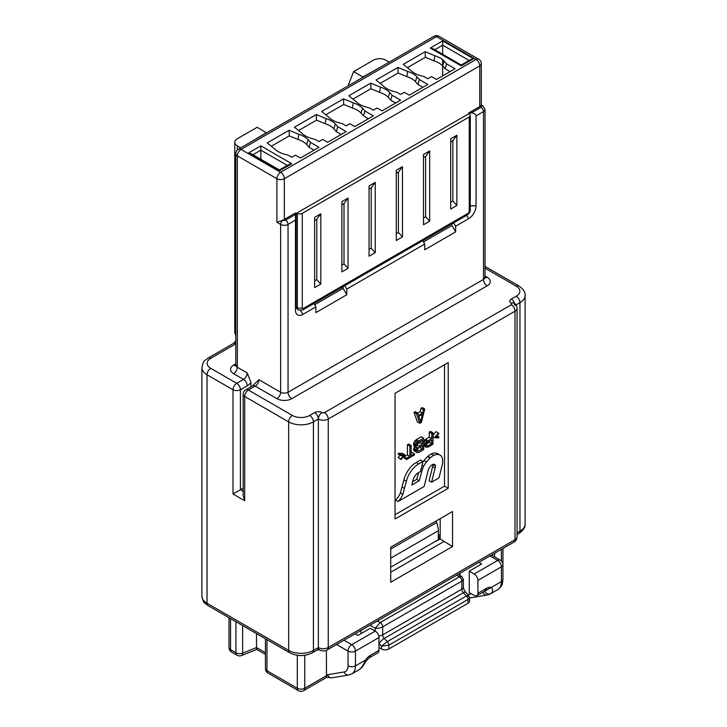 <?xml version="1.0" encoding="UTF-8"?>
<svg xmlns="http://www.w3.org/2000/svg" width="727" height="727" viewBox="0 0 727 727"><rect width="100%" height="100%" fill="white"/><g stroke="black" fill="none" stroke-linecap="round" stroke-linejoin="round"><path stroke-width="1.09" d="M427.821 78.743L424.105 76.599L419.579 75.354A23.618 13.631 180 0 1 410.255 70.001L403.267 64.349L425.159 51.717L434.937 55.752A23.618 13.631 180 0 1 444.206 61.132L446.569 63.858L455.029 68.747L436.473 79.461L431.529 76.599L427.821 78.743M400.604 94.455L396.897 92.311L392.371 91.066A23.618 13.631 180 0 1 383.047 85.713L376.059 80.061L397.942 67.429L407.729 71.455A23.618 13.631 180 0 1 416.998 76.844L419.361 79.57L427.821 84.459L409.265 95.164L404.321 92.311L400.604 94.455M373.396 110.168L369.689 108.023L365.154 106.769A23.618 13.631 180 0 1 355.83 101.416L348.842 95.773L370.734 83.132L380.512 87.167A23.618 13.631 180 0 1 389.79 92.556L392.153 95.282L400.604 100.162L382.057 110.877L377.104 108.023L373.396 110.168M346.179 125.871L342.472 123.735L337.946 122.481A23.618 13.631 180 0 1 328.622 117.129L321.634 111.485L343.517 98.845L353.304 102.88A23.618 13.631 180 0 1 362.573 108.268L364.936 110.995L373.396 115.875L354.84 126.589L349.896 123.735L346.179 125.871M298.543 130.524L316.499 120.164L325.16 123.735A21.865 12.623 0 0 1 333.811 128.734L335.365 123.981L337.728 126.707L346.179 131.587L327.632 142.301L322.679 139.439L318.971 141.583L315.264 139.439L310.729 138.194A23.618 13.631 180 0 1 301.405 132.841M301.414 132.841L294.426 127.198L316.309 114.557L326.087 118.592A23.618 13.631 180 0 1 335.365 123.972M291.763 157.296L288.046 155.151L283.521 153.906A23.618 13.631 180 0 1 274.197 148.553L267.209 142.901L289.101 130.269L298.879 134.304A23.618 13.631 180 0 1 308.148 139.684L310.511 142.419L318.971 147.299L300.415 158.013L295.471 155.151L291.763 157.296M479.765 106.596A5.243 3.026 180 0 0 480.792 105.76L481.301 104.942L481.301 63.749A5.243 3.026 0 0 1 479.765 65.884A5.243 3.026 60 0 0 476.058 59.46L436.473 36.614L241.046 149.444L280.631 172.29L476.058 59.46A5.243 3.026 -60 0 1 478.684 59.205L439.099 36.35A5.243 5.243 0 0 0 433.855 36.35L238.42 149.18A5.243 5.243 0 0 0 235.802 153.724A5.243 3.026 0 0 0 237.338 155.869L276.914 178.715A5.243 3.026 0 0 0 284.339 178.715L479.765 65.884L479.765 106.596L468.633 113.021L471.114 113.021C473.922 113.021 475.576 113.975 476.058 115.875L476.058 205.859A10.496 6.061 -60 0 1 468.633 218.709L455.647 226.206L455.647 231.922L424.722 249.779L424.722 244.063L346.806 289.055L346.806 294.762L315.882 312.619L315.882 306.903L302.895 314.4A10.496 6.061 -60 0 1 295.471 310.12L295.471 220.136L288.046 224.425A3.499 2.017 -120 0 0 285.575 220.136A1.745 1.009 180 0 1 283.103 220.136L276.914 222.28L276.914 178.715A5.243 3.026 120 0 1 280.631 172.29A5.243 3.026 60 0 1 284.339 178.715L284.339 219.427A5.243 3.026 180 0 1 282.894 220.017M433.855 36.35A5.243 3.026 -120 0 1 436.473 36.614A5.243 3.026 -60 0 1 439.099 36.35M235.802 153.724L235.802 365.108A5.243 3.026 0 0 0 237.338 367.244L237.338 155.869A5.243 3.026 120 0 1 241.046 149.444A5.243 3.026 -120 0 0 238.42 149.18M284.339 219.427L295.471 212.993L295.471 220.136M314.646 280.867L316.79 279.622L316.79 219.254L320.825 213.793L320.825 284.057L316.79 279.622M314.646 220.499L316.79 219.254M341.854 265.155L344.007 263.91L344.007 203.542L348.042 198.08L348.042 268.345L344.007 263.91M341.854 204.787L344.007 203.542M369.062 249.443L371.215 248.207L371.215 187.83L375.25 182.368L375.25 252.632L371.215 248.207M369.062 189.075L371.215 187.83M396.279 233.73L398.423 232.495L398.423 172.126L402.458 166.656L402.458 236.92L398.423 232.495M396.279 173.362L398.423 172.126M423.487 218.018L425.64 216.782L425.64 156.414L429.675 150.943L429.675 221.208L425.64 216.782M423.487 157.65L425.64 156.414M450.704 202.315L452.848 201.07L452.848 140.702L456.883 135.231L456.883 205.496L452.848 201.07M450.704 141.947L452.848 140.702M314.646 304.758L343.089 288.337L343.089 286.665M423.487 241.918L451.94 225.497L451.94 223.825M468.633 113.848L468.633 113.021M295.471 305.831A5.243 3.026 -60 0 0 296.234 307.994A5.243 3.026 120 0 1 296.089 306.903L296.089 214.065L296.807 213.056L468.733 113.794L469.251 114.094A3.499 2.017 0 0 1 470.278 115.52A3.499 2.017 0 0 1 469.251 116.947L302.278 213.356L302.278 307.621A1.745 1.009 120 0 0 303.513 308.33L468.015 213.356A1.745 1.009 120 0 0 469.251 211.212L469.251 116.947M320.825 213.793L314.646 217.355L314.646 287.619L320.825 284.057M456.883 205.496L450.704 209.067L450.704 138.802L456.883 135.231M429.675 221.208L423.487 224.779L423.487 154.515L429.675 150.943M402.458 236.92L396.279 240.492L396.279 170.227L402.458 166.656M375.25 252.632L369.062 256.204L369.062 185.939L375.25 182.368M348.042 268.345L341.854 271.916L341.854 201.652L348.042 198.08M296.807 213.056L297.325 213.356A3.499 2.017 0 0 0 302.278 213.356M296.234 307.994L298.179 309.856M481.301 104.87L482.755 105.706L485.018 109.45A5.243 3.026 180 0 1 483.482 111.594L483.482 279.413A5.243 3.026 -120 0 0 487.19 285.838L291.763 398.669A10.496 6.061 180 0 1 276.914 398.669L255.213 386.137A5.243 3.026 -120 0 0 252.587 385.873L258.921 379.712A5.243 3.026 -60 0 1 255.213 386.137L248.407 390.063A5.243 3.026 -120 0 0 245.781 389.808A5.243 5.243 0 0 0 243.163 394.352L243.163 495.578L244.699 500.758L233.003 494.006L240.428 489.725L240.428 389.745L247.235 385.819A10.496 6.061 120 0 0 250.942 382.529L250.942 386.828M235.802 363.854L233.621 365.108A10.496 6.061 0 0 0 233.621 373.678A5.243 3.026 120 0 0 237.338 367.244L247.235 372.96L250.942 382.529M440.189 518.642L440.189 539.016L434.319 542.024M235.802 339.9L235.294 341.626M266.636 132.896L257.131 127.307L237.338 138.73A8.742 5.053 0 0 0 234.776 142.301A8.742 5.053 0 0 0 237.338 145.873L240.746 147.835M249.406 142.837L266.4 132.659M389.172 62.149L385.764 60.177A8.742 5.053 0 0 0 373.396 60.177L353.604 71.6L362.882 76.962L380.512 67.148M243.163 488.144L240.428 489.725L243.163 491.298M233.003 494.006L233.003 389.745A5.243 3.026 0 0 0 240.428 389.745A5.243 3.026 60 0 0 236.72 383.32L243.518 379.385A5.243 3.026 120 0 0 247.235 372.96M485.018 268.163L516.261 286.193A12.241 7.07 0 0 1 516.261 296.198L511.308 299.051A5.243 3.026 180 0 0 511.308 303.332A1.745 1.009 0 0 1 511.308 304.767L324.542 412.591A1.745 1.009 0 0 1 322.061 412.591A5.243 3.026 180 0 0 314.646 412.591L309.693 415.453A12.241 7.07 0 0 1 292.381 415.453L248.407 390.063A5.243 3.026 120 0 0 244.699 396.488A5.243 3.026 180 0 1 243.163 394.352M244.699 500.758L244.699 396.488L288.664 421.878A17.493 10.096 0 0 0 313.41 421.878L318.353 419.025L318.353 647.539A5.243 3.026 60 0 1 317.263 649.947L319.444 649.947A5.243 3.026 -60 0 1 318.353 647.539L313.41 650.401A17.493 10.096 180 0 1 288.664 650.401L207.031 603.265A17.493 10.096 180 0 1 201.906 596.122C203.387 604.228 205.15 602.91 208.122 605.673A5.243 3.026 -60 0 1 207.031 603.265L207.031 374.75L233.003 389.745A5.243 3.026 -60 0 1 236.72 383.32L210.739 368.316A5.243 3.026 120 0 0 207.031 374.75A17.493 10.096 0 0 1 201.906 367.608L201.906 596.122M452.557 511.499L452.557 546.531L390.708 582.236L390.708 547.204L452.557 511.499M395.043 518.996L448.232 488.29L448.232 362.609L395.043 393.316L395.043 518.996M440.189 539.016L452.557 546.531M443.897 541.533L390.708 572.24M395.043 514.716L444.515 486.154L444.515 364.745M448.232 488.29L444.515 486.154M422.996 461.445L420.524 460.018L416.207 462.499A18.366 10.605 120 0 0 403.894 479.865L400.423 492.888L402.894 494.324A14.104 8.142 -60 0 1 398.132 501.503L424.168 486.472L428.085 470.651A7.252 4.189 -60 0 1 430.193 466.58A5.943 3.435 -60 0 1 431.584 465.162A4.935 2.844 -60 0 1 434.701 464.471A4.935 2.844 -60 0 1 435.191 464.907A4.516 2.608 -60 0 1 435.4 466.007A5.562 3.208 -60 0 1 435.073 468.097L431.593 482.192L439.008 477.903L442.334 464.471A14.976 8.642 120 0 0 442.007 457.292A10.823 6.252 120 0 0 441.789 456.856A12.395 7.161 120 0 0 440.108 455.102A12.395 7.161 120 0 0 439.88 454.984A14.386 8.306 120 0 0 433.646 455.456A12.395 7.161 120 0 0 430.466 457.719A10.823 6.252 120 0 0 430.057 458.119A22.719 13.113 120 0 0 426.504 461.918A16.212 9.36 120 0 0 423.705 466.18A11.45 6.616 120 0 0 422.496 468.933L419.179 480.783L411.8 485.045L413 480.174A7.87 4.544 -60 0 1 418.289 472.732L420.524 471.441L422.996 461.445L418.688 463.926A18.366 10.605 120 0 0 406.366 481.301L402.894 494.324M398.132 501.503L395.661 500.076A14.104 8.142 120 0 0 400.423 492.888M431.593 482.192L429.112 480.756L432.601 466.67A5.562 3.208 120 0 0 432.919 464.58A4.516 2.608 120 0 0 432.919 464.399M437.845 453.812A12.395 7.161 120 0 0 437.627 453.675A12.395 7.161 120 0 0 437.409 453.557L439.88 454.984M422.832 462.118A16.212 9.36 120 0 1 424.032 460.491A22.719 13.113 120 0 1 427.585 456.692A10.823 6.252 120 0 1 427.994 456.292A12.395 7.161 120 0 1 431.175 454.03A14.386 8.306 -60 0 1 437.409 453.557M418.607 472.541L416.707 479.357L412.627 481.71M437 435.791L438.954 436.918L436.064 436.882L438.954 433.51L436.064 431.593L432.974 435.291M432.974 432.829L430.502 431.402L429.257 432.12L429.257 437.218L425.549 439.362L423.696 441.407L426.167 442.834L425.34 445.015L426.167 447.214L428.021 447.114L432.974 444.252L432.974 432.829L431.738 433.546L431.738 438.645L428.021 440.789L426.167 442.834M414.699 446.433L413.59 448.941L413.799 450.522L416.889 452.567L418.752 452.467L423.696 449.613L423.696 438.181L418.752 441.044L416.889 443.088L416.071 445.26L416.271 447.087L417.307 447.714L416.071 450.367L416.889 452.567M423.696 438.181L421.224 436.754L415.244 440.453L413.799 442.988L413.59 445.051L416.889 447.705M414.417 453.748L411.118 455.656L411.118 445.442L409.883 446.16L409.883 456.374L406.584 458.274L406.584 459.491L414.417 454.966L414.417 453.748L411.945 452.321L411.118 452.803M411.118 445.442L408.647 444.015L407.411 444.733L407.411 454.938L404.112 456.847L404.112 458.065L406.584 459.491M400.086 455.347L398.132 457.619L401.022 459.546L404.939 454.848L401.022 454.684L400.604 455.647L403.494 455.684L400.604 459.055L401.022 459.546M404.939 454.848L402.458 453.421L398.541 453.248L398.132 454.221L400.604 455.647M424.722 409.028L423.487 409.737L422.669 413.136L418.543 415.517L417.716 413.072L416.48 413.79L419.779 423.305L421.424 422.36L424.722 409.028L422.251 407.593L421.015 408.31L420.188 411.7L417.734 413.127M417.716 413.072L415.244 411.646L414.008 412.354L417.307 421.878L419.779 423.305M429.257 441.534L429.257 442.325L426.767 443.761M419.988 446.896L417.661 448.777M419.988 441.789L419.988 442.579L417.498 444.015M419.179 416.117L418.961 416.998M402.113 487.054L404.585 488.489M416.707 479.357L419.179 480.783M421.315 468.252L422.496 468.933M427.585 456.692L430.057 458.119M432.601 466.67L435.073 468.097M434.074 464.262L435.191 464.907M432.974 436.763L434.619 437.709L438.535 437.881L438.954 436.918M438.535 433.019L434.619 437.709M427.821 442.37L431.738 440.108L431.738 443.752L427.203 446.133L426.585 444.542L427.821 442.37M422.46 448.868L417.925 451.24L417.307 450.386L417.925 448.323L422.46 445.46L422.46 448.868L419.988 447.441M417.307 445.524L417.925 443.216L422.46 440.362L422.46 444.006L418.543 446.269L417.307 445.524M420.606 421.86L418.752 416.362L422.46 414.226L420.606 421.86M423.696 445.033L425.34 445.987M423.696 445.524L425.549 446.596M423.696 444.061L425.34 445.015M423.696 443.097L425.549 444.161M424.523 440.198L426.994 441.625M425.549 439.362L428.021 440.789M429.257 437.218L431.738 438.645M429.257 432.12L431.738 433.546M423.696 445.778L426.167 447.214M426.595 445.306L427.821 446.014M429.257 442.325L431.738 443.752M414.417 446.76L416.889 448.186M413.799 445.66L416.271 447.087M413.59 445.051L416.071 446.478M413.59 443.833L416.071 445.26M413.799 442.988L416.271 444.415M414.417 441.662L416.889 443.088M415.244 440.453L417.716 441.88M416.271 439.617L418.752 441.044M413.799 450.522L416.271 451.949M413.59 449.913L416.071 451.34M413.59 448.941L416.071 450.367M413.799 448.096L416.271 449.522M417.316 450.422L418.543 451.131M417.316 445.56L418.543 446.269M419.988 442.579L422.46 444.006M404.112 456.847L406.584 458.274M407.411 454.938L409.883 456.374M407.411 444.733L409.883 446.16M398.541 453.248L401.022 454.684M398.132 457.619L400.604 459.055M414.008 412.354L416.48 413.79M420.188 411.7L422.669 413.136M421.015 408.31L423.487 409.737M348.069 85.877L353.604 71.6M235.321 341.545L233.876 343.189L234.866 343.217A5.243 3.026 60 0 1 235.802 343.526M313.919 303.504L315.882 306.903M455.647 226.206L453.684 222.816M451.94 225.497L455.647 231.922M422.769 240.664L424.722 244.063M346.806 289.055L344.843 285.656M343.089 288.337L346.806 294.762M252.951 154.706L260.839 150.153L260.839 145.873L291.763 163.72L279.395 170.863C279.395 169.691 279.395 169.691 279.395 170.863L248.47 153.006L260.839 145.873M291.763 163.72L289.137 164.347L279.395 169.973L251.097 153.642L248.47 153.006M287.283 165.42L260.839 150.153L260.839 159.268M442.661 75.89L442.661 59.714M442.661 54.289L442.661 40.894L473.586 58.751L461.218 65.884C461.218 64.712 461.218 64.712 461.218 65.884L430.293 48.037L442.661 40.894M430.293 48.037L432.919 48.664L461.218 65.003L470.96 59.378L473.586 58.751M450.086 71.6L445.133 68.747L442.661 65.893A21.865 12.623 0 0 0 434.001 60.886L425.34 57.315L407.393 67.684M422.869 87.313L417.925 84.459L415.453 81.597A21.865 12.623 0 0 0 406.793 76.599L398.132 73.027L380.185 83.396M395.661 103.025L390.708 100.162L388.236 97.309A21.865 12.623 0 0 0 379.576 92.311L370.924 88.739L352.968 99.108M368.444 118.737L363.5 115.875L361.028 113.021A21.865 12.623 0 0 0 352.368 108.023L343.707 104.452L325.76 114.811M333.811 128.734L336.292 131.587L341.236 134.44M314.028 150.153L309.075 147.299L306.603 144.446A21.865 12.623 0 0 0 297.943 139.439L289.282 135.876L271.335 146.236M425.34 57.315L425.159 51.717M434.001 60.886L434.937 55.752M442.661 65.893L444.206 61.132M445.133 68.747L446.569 63.858M398.132 73.027L397.942 67.429M417.925 84.459L419.361 79.57M415.453 81.597L416.998 76.844M406.793 76.599L407.729 71.455M370.924 88.739L370.734 83.132M390.708 100.162L392.153 95.282M388.236 97.309L389.79 92.556M379.576 92.311L380.512 87.167M343.707 104.452L343.517 98.845M363.5 115.875L364.936 110.995M361.028 113.021L362.573 108.268M352.368 108.023L353.304 102.88M316.499 120.164L316.309 114.557M336.292 131.587L337.728 126.707M325.16 123.735L326.087 118.592M289.282 135.876L289.101 130.269M309.075 147.299L310.511 142.419M306.603 144.446L308.148 139.684M297.943 139.439L298.879 134.304M436.055 521.032L436.645 522.549A17.493 10.096 60 0 1 438.336 530.719L438.336 539.707L390.708 567.196M438.954 539.725L438.954 534.69L438.336 535.045M378.958 647.539L381.439 648.975A5.243 3.026 180 0 0 388.854 648.975L388.854 645.194A3.499 2.017 -120 0 0 387.3 641.641L384.229 638.451A3.499 2.017 60 0 1 382.675 634.898L382.675 626.838A3.499 2.017 -120 0 0 380.194 622.548L375.25 628.264C378.449 628.419 380.921 627.946 382.675 626.838L461.836 581.127L463.372 579.41L463.372 587.053A5.243 3.026 180 0 1 461.836 589.197L382.675 634.898A5.243 3.026 180 0 1 378.694 635.78M456.565 575.23L459.355 576.847A3.499 2.017 60 0 1 461.836 581.127L461.836 589.197A3.499 2.017 -120 0 0 463.39 592.741A5.243 1.69 -43.9 0 1 465.789 592.287L468.561 595.168L469.551 597.63L469.551 601.129A5.243 3.026 180 0 1 468.015 603.265L388.854 648.975M361.028 630.391L361.028 633.617M355.139 633.79L357.938 635.398L370.307 628.264L375.25 631.118A5.243 3.026 60 0 1 378.958 637.543L378.958 650.401A5.243 3.026 60 0 1 377.876 652.801L369.216 657.799A5.243 3.026 -120 0 0 370.307 655.4L378.958 650.401M359.72 669.285L359.256 669.585A17.493 10.096 60 0 0 359.72 669.285C361.928 667.232 363.9 664.124 365.654 659.98L355.458 665.859A5.243 3.026 180 0 1 348.042 665.859L348.042 651.11A5.243 3.026 0 0 0 355.458 651.11A5.243 3.026 -120 0 0 351.75 644.685L344.007 640.214M469.251 571.131L469.251 592.56L474.204 595.413A5.243 3.026 -120 0 0 476.83 595.677A5.243 3.026 -120 0 0 477.912 593.268L477.912 580.419A5.243 3.026 -120 0 0 474.204 573.985L469.251 571.131L481.619 563.988L478.829 562.38M485.191 590.015C486.254 590.597 485.972 591.024 484.355 591.278C486.254 593.859 488.417 594.631 490.834 593.596C493.179 591.46 493.306 589.415 491.225 587.48L486.118 590.388M326.396 650.329L326.468 675.71L304.749 688.251L304.749 655.309M326.459 675.792C326.078 674.82 327.086 679.527 326.468 675.71M369.216 657.799L366.308 660.734L365.654 659.98A10.496 6.061 -60 0 1 370.307 655.4M256.713 649.42L241.609 655.527A5.243 2.454 -112 0 0 242.654 653.146A5.243 3.026 180 0 1 235.939 652.801L230.532 649.684L230.532 618.613M257.104 647.884C256.713 650.011 256.513 649.893 256.513 647.539L256.513 633.608M459.982 573.267L459.982 575.43M469.551 597.63L468.015 599.484L468.015 603.265M381.439 648.975L381.439 646.158L388.854 645.194L468.015 599.484A3.499 2.017 60 0 0 466.461 595.94L387.3 641.641L381.439 646.158L379.14 643.768A8.742 5.053 60 0 1 378.958 643.586M377.404 620.94L380.194 622.548L459.355 576.847L461.618 576.375L463.372 579.41M468.015 596.167C469.115 594.859 468.597 594.777 466.461 595.94L463.39 592.741L384.229 638.451A5.243 1.69 -43.9 0 0 379.14 643.768M295.471 214.429L285.575 220.136M480.792 105.76L481.001 105.878A1.745 1.009 180 0 1 481.001 107.305L471.114 113.021M469.251 211.212A3.499 2.017 0 0 0 470.278 209.785L470.278 115.52M297.325 213.356L297.325 307.621A5.243 3.026 120 0 0 298.415 310.02L302.786 309.938L467.297 214.956A3.499 2.017 60 0 0 468.015 213.356M302.278 307.621A3.499 2.017 180 0 1 297.325 307.621L296.089 306.903M303.513 308.33A3.499 2.017 60 0 1 302.786 309.938M476.058 205.859L470.278 205.859M468.633 218.709L466.67 215.31M481.001 107.305A3.499 2.017 -120 0 1 483.482 111.594L476.058 115.875M482.755 105.706A3.499 2.017 120 0 0 481.001 105.878M485.018 109.45L485.018 277.269A5.243 3.026 180 0 1 483.482 279.413L288.046 392.244A5.243 3.026 180 0 1 280.631 392.244L258.921 379.712M291.763 398.669A5.243 3.026 -120 0 1 288.046 392.244L288.046 224.425A5.243 3.026 180 0 1 280.631 224.425L276.914 222.28M283.103 220.136A3.499 2.017 -60 0 0 280.631 224.425L280.631 392.244A5.243 3.026 -60 0 1 276.914 398.669M485.082 277.732A5.243 3.026 120 0 0 487.19 277.269A10.496 6.061 180 0 1 487.19 285.838M485.018 276.015L487.19 277.269M235.802 343.853L210.739 358.32A12.241 7.07 0 0 0 210.739 368.316M233.621 373.678L243.518 379.385A5.243 3.026 60 0 1 247.235 385.819M235.802 334.629A8.742 5.053 180 0 1 234.776 332.257L235.802 335.756M237.338 145.873L237.338 150.016M233.621 365.108A5.243 3.026 -120 0 0 235.739 365.563M317.263 649.947L312.319 652.801C304.795 656.481 297.279 656.481 289.755 652.801A5.243 3.026 -60 0 1 288.664 650.401L288.664 421.878A5.243 3.026 120 0 1 292.381 415.453M309.693 415.453A5.243 3.026 60 0 1 313.41 421.878L313.41 650.401A5.243 3.026 -120 0 1 312.319 652.801M314.646 412.591A5.243 3.026 60 0 1 318.353 419.025A6.997 4.044 0 0 0 328.25 419.025L515.016 311.192A6.997 4.044 0 0 0 517.07 308.33C516.815 305.794 515.77 304.04 513.934 303.077L515.016 305.476M322.061 412.591A5.243 3.026 120 0 0 318.353 419.025M324.542 412.591A5.243 3.026 60 0 1 328.25 419.025L328.25 647.539A6.997 4.044 180 0 1 318.353 647.539M511.308 304.767A5.243 3.026 60 0 1 515.016 311.192L515.016 539.707L328.25 647.539A5.243 3.026 -120 0 1 327.159 649.947C325.551 651.265 322.979 651.265 319.444 649.947M511.308 303.332A5.243 3.026 -60 0 1 513.934 303.077M511.308 299.051A5.243 3.026 60 0 1 514.716 303.604M515.979 304.922L519.969 302.623A17.493 10.096 0 0 0 525.094 295.48C525.503 292.399 523.44 289.21 518.878 285.938L485.018 266.382M516.261 296.198A5.243 3.026 60 0 1 519.969 302.623L519.969 531.137L517.07 532.818M516.261 286.193A5.243 3.026 -60 0 1 518.878 285.938M525.094 295.48L525.094 524.003A17.493 10.096 180 0 1 519.969 531.137A5.243 3.026 -120 0 1 518.878 533.545L517.07 534.59M513.934 542.115C515.77 541.142 516.815 539.398 517.07 536.853A6.997 4.044 180 0 1 515.016 539.707A5.243 3.026 -120 0 1 513.934 542.115L327.159 649.947M403.894 479.865L406.366 481.301M416.207 462.499L418.688 463.926M422.06 465.225L423.705 466.18M424.032 460.491L426.504 461.918M427.994 456.292L430.466 457.719M431.175 454.03L433.646 455.456M432.919 464.58L435.4 466.007M210.739 358.32A5.243 3.026 -120 0 0 208.122 358.066C205.15 360.828 203.387 359.511 201.906 367.608M234.866 343.217A5.243 3.862 99.6 0 0 235.802 342.481M302.895 314.4L300.678 310.565M434.773 49.736L442.661 45.183L469.106 60.45M436.645 522.549L390.708 549.067M390.708 558.209L438.336 530.719M369.988 625.22L375.25 628.264L375.25 631.118L351.75 644.685A5.243 3.026 120 0 0 348.042 651.11L336.592 644.504M326.396 674.82A12.241 7.07 -120 0 0 327.441 674.756L344.071 671.975A5.243 4.189 80.5 0 0 348.651 675.001L351.841 673.865A17.493 10.096 -120 0 0 355.458 665.859L355.458 651.11L378.958 637.543M467.879 594.459L471.505 593.85M477.912 580.419L501.412 566.851L501.412 581.591L491.225 587.48A10.496 6.061 -60 0 0 486.572 588.27L477.912 593.268M486.572 588.27A5.243 3.026 60 0 1 485.482 590.669L485.772 590.288M482.728 592.26A5.243 4.189 80.5 0 0 487.181 595.022L490.371 593.886A17.493 10.096 -120 0 0 490.834 593.596M502.948 548.458L502.948 564.706A5.243 5.243 0 0 0 500.33 560.163A5.243 3.026 120 0 0 497.704 560.417A5.243 3.026 60 0 1 501.412 566.851A5.243 3.026 0 0 0 502.948 564.706L502.948 579.455A5.243 3.026 180 0 1 501.412 581.591A17.493 10.096 60 0 1 497.795 589.606L490.371 593.886M494.614 556.864L494.614 553.265M501.412 549.339L501.412 560.999M297.325 655.309L297.325 688.251L266.963 670.712L266.963 639.642M235.939 621.73L235.939 652.801A5.243 3.026 120 0 0 237.02 655.209A5.243 5.243 0 0 0 241.609 655.527M344.071 671.975A12.241 7.07 -120 0 0 348.042 665.859M303.659 690.65A5.243 3.026 -120 0 0 304.749 688.251A5.243 3.026 180 0 1 297.325 688.251A5.243 3.026 120 0 0 298.415 690.65A5.243 5.243 0 0 0 303.659 690.65L326.714 677.337L332.021 677.791A5.243 4.189 -99.5 0 1 327.441 674.756M268.045 673.12A5.243 3.026 -60 0 1 266.963 670.712A5.243 3.026 180 0 1 265.428 668.576A5.243 5.243 0 0 0 268.045 673.12L298.415 690.65M265.428 652.692L256.513 647.539L242.654 653.146L242.654 625.611M228.996 647.539A5.243 5.243 0 0 0 231.622 652.092A5.243 3.026 -60 0 1 230.532 649.684A5.243 3.026 180 0 1 228.996 647.539L228.996 617.723M469.551 597.93L470.551 597.812A5.243 4.189 -99.5 0 1 469.551 597.83M489.962 555.955L497.704 560.417L474.204 573.985M297.816 309.675L298.415 310.02M481.301 63.749A5.243 5.243 0 0 0 478.684 59.205M485.018 277.269L485.2 278.014L484.564 277.532M234.776 142.301L234.776 332.257M236.248 365.363L235.612 365.845L235.802 365.108M289.755 652.801L208.122 605.673M252.587 385.873L245.781 389.808M525.094 524.003C525.503 527.084 523.44 530.265 518.878 533.545M517.07 536.853L517.07 308.33M437.627 453.675L440.108 455.102M233.876 343.189L208.122 358.066M470.278 209.785C470.651 211.139 469.66 212.857 467.297 214.956M351.841 673.865L359.256 669.585M476.83 595.677L485.482 590.669M502.948 579.455C502.012 583.39 504.156 584.144 497.795 589.606M332.021 677.791L348.651 675.001M366.308 660.734C363.2 665.305 363.591 666.177 359.992 669.113M265.428 654.464L256.686 649.42M265.428 668.576L265.428 638.751M231.622 652.092L237.02 655.209M470.551 597.812L487.181 595.022M491.497 555.064L500.33 560.163M465.789 592.287C464.108 590.06 463.299 588.316 463.372 587.053M458.101 574.348L461.618 576.375"/></g></svg>
